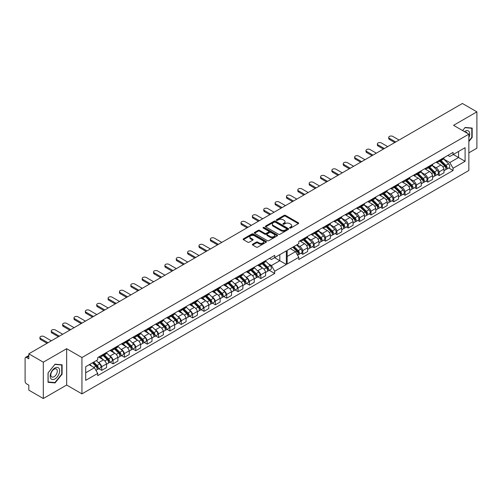 <?xml version="1.0" encoding="UTF-8"?>
<svg xmlns="http://www.w3.org/2000/svg" width="502" height="502" viewBox="0 0 502 502"><rect width="100%" height="100%" fill="white"/><g stroke="black" fill="none" stroke-linecap="round" stroke-linejoin="round"><path stroke-width="0.75" d="M289.767 228.033A0.709 0.408 0 0 0 290.771 228.033L298.364 223.647A1.01 0.584 0 0 0 298.665 223.233A1.01 0.584 0 0 0 298.364 222.819L285.5 215.389A1.01 0.584 0 0 0 284.069 215.389L276.47 219.776A0.709 0.408 0 0 0 277.474 220.353L278.453 219.788A3.238 1.87 0 0 1 283.034 219.788L284.101 220.403A3.238 1.87 0 0 1 285.048 221.727A3.238 1.87 0 0 1 284.101 223.045L283.122 223.616A0.709 0.408 0 0 0 284.119 224.193L285.105 223.622A3.238 1.87 0 0 1 289.679 223.622L290.752 224.243A3.238 1.87 0 0 1 291.7 225.567A3.238 1.87 0 0 1 290.752 226.885L289.767 227.45A0.709 0.408 0 0 0 289.767 228.033L289.767 227.45M278.528 234.271A1.01 0.584 0 0 0 279.959 234.271L288.393 229.401A1.01 0.584 0 0 0 288.688 228.994A1.01 0.584 0 0 0 288.393 228.579L275.523 221.15A1.01 0.584 0 0 0 274.092 221.15L265.658 226.019A1.01 0.584 0 0 0 265.363 226.433A1.01 0.584 0 0 0 265.658 226.841L278.528 234.271M28.815 353.816L462.405 103.481L476.9 111.852L453.557 125.331L468.849 134.16L81.945 357.537L66.653 348.708L43.31 362.18L28.815 353.816L28.815 358.817L26.556 357.518A2.058 1.192 -120 0 0 25.527 357.411A2.058 1.192 -120 0 0 25.1 358.359L25.1 381.319A2.058 1.192 -120 0 0 26.556 383.842L28.815 385.147L28.815 390.148L43.31 398.519L66.653 385.04L81.945 393.869L468.849 170.492L468.849 134.16M252.682 244.198A1.01 0.584 0 0 0 252.387 244.612A1.01 0.584 0 0 0 252.682 245.026L256.29 247.109A1.01 0.584 0 0 0 257.721 247.109L266.16 242.24A1.01 0.584 0 0 0 266.455 241.826A1.01 0.584 0 0 0 266.16 241.412L253.29 233.982A1.01 0.584 0 0 0 251.86 233.982L243.426 238.858A1.01 0.584 0 0 0 243.125 239.266A1.01 0.584 0 0 0 243.426 239.68L247.787 242.196A1.01 0.584 0 0 0 249.212 242.196L252.826 240.113A1.01 0.584 0 0 0 253.121 239.699A1.01 0.584 0 0 0 252.826 239.291L250.661 238.042A2.705 1.562 0 0 1 249.87 236.938A2.705 1.562 0 0 1 251.54 235.494A2.705 1.562 0 0 1 254.489 235.833L262.96 240.722A2.705 1.562 0 0 1 263.751 241.826A2.705 1.562 0 0 1 262.082 243.269A2.705 1.562 0 0 1 259.132 242.93L257.721 242.115A1.01 0.584 0 0 0 256.29 242.115L252.682 244.198L252.682 245.026L256.29 242.955L256.29 242.115M263.475 228.184A0.709 0.408 0 0 1 264.19 228.284L277.261 235.827L268.84 240.69A1.01 0.584 0 0 1 267.409 240.69L254.539 233.261L258.153 231.196L258.153 230.355L254.539 232.439A1.01 0.584 0 0 0 254.244 232.853A1.01 0.584 0 0 0 254.539 233.261L254.539 232.439M258.153 231.196A1.01 0.584 0 0 1 259.584 231.196L259.584 230.355A1.01 0.584 0 0 0 258.153 230.355M259.584 230.355L264.799 233.367A1.01 0.584 0 0 0 266.229 233.367L268.626 231.98A1.01 0.584 0 0 0 268.921 231.573A1.01 0.584 0 0 0 268.626 231.158L263.192 228.021A0.709 0.408 0 0 1 264.19 227.444L277.273 234.999A1.01 0.584 0 0 1 277.575 235.407A1.01 0.584 0 0 1 277.273 235.821L277.273 234.999M468.849 152.834L476.9 148.184L476.9 111.852M98.009 362.231L98.662 362.607A4.738 2.736 60 0 1 101.724 366.661L106.531 363.887A4.738 2.736 -120 0 0 103.468 359.827L98.63 357.035M101.034 356.784L105.84 354.01A4.738 2.736 -120 0 0 106.531 353.251L101.724 356.025A4.738 2.736 60 0 1 101.034 356.784A4.738 2.736 60 0 1 99.095 356.765M101.724 356.025L101.724 355.247M98.838 368.719L101.724 370.382L101.724 366.661M109.373 355.667L110.026 356.043A4.738 2.736 60 0 1 113.088 360.103L113.088 363.824L117.895 361.051L117.895 357.324A4.738 2.736 -120 0 0 114.832 353.27L109.988 350.471M113.088 348.683L113.088 349.461A4.738 2.736 60 0 1 112.398 350.22A4.738 2.736 60 0 1 110.453 350.201M110.195 362.155L113.088 363.824M101.724 370.382L106.531 367.608L106.531 363.887M106.531 353.251L106.531 352.467M257.909 276.878L260.795 278.541L265.602 275.767L265.602 272.046A4.738 2.736 -120 0 0 262.546 267.986L257.702 265.194M260.795 263.406L260.795 264.184A4.738 2.736 60 0 1 260.105 264.943L264.912 262.169A4.738 2.736 -120 0 0 265.602 261.41L265.602 260.632M257.087 270.39L257.739 270.766A4.738 2.736 60 0 1 260.795 274.82L260.795 278.541M260.105 264.943A4.738 2.736 60 0 1 258.166 264.924M246.545 283.435L249.431 285.105L254.244 282.331L254.244 278.604A4.738 2.736 -120 0 0 251.182 274.55L246.338 271.751M249.431 269.963L249.431 270.741A4.738 2.736 60 0 1 248.741 271.5L253.554 268.727A4.738 2.736 -120 0 0 254.244 267.968L254.244 267.19M245.723 276.947L246.375 277.324A4.738 2.736 60 0 1 249.431 281.384L249.431 285.105M248.741 271.5A4.738 2.736 60 0 1 246.802 271.482M235.187 289.999L238.073 291.662L242.88 288.888L242.88 285.167A4.738 2.736 -120 0 0 239.818 281.107L234.974 278.315M238.073 276.527L238.073 277.305A4.738 2.736 60 0 1 237.383 278.064L242.19 275.291A4.738 2.736 -120 0 0 242.88 274.531L242.88 273.747M234.359 283.511L235.011 283.887A4.738 2.736 60 0 1 238.073 287.941L238.073 291.662M237.383 278.064A4.738 2.736 60 0 1 235.438 278.045M223.823 296.556L226.709 298.226L231.516 295.446L231.516 291.725A4.738 2.736 -120 0 0 228.46 287.671L223.616 284.872M226.709 283.084L226.709 283.862A4.738 2.736 60 0 1 226.019 284.621L230.826 281.848A4.738 2.736 -120 0 0 231.516 281.089L231.516 280.311M223.001 290.068L223.647 290.445A4.738 2.736 60 0 1 226.709 294.498L226.709 298.226M226.019 284.621A4.738 2.736 60 0 1 224.08 284.603M212.459 303.114L215.345 304.783L220.152 302.009L220.152 298.288A4.738 2.736 -120 0 0 217.096 294.228L212.252 291.43M215.345 289.648L215.345 290.426A4.738 2.736 60 0 1 214.655 291.185L219.462 288.405A4.738 2.736 -120 0 0 220.152 287.646L220.152 286.868M211.637 296.626L212.29 297.002A4.738 2.736 60 0 1 215.345 301.062L215.345 304.783M214.655 291.185A4.738 2.736 60 0 1 212.716 291.166M201.095 309.678L203.981 311.347L208.794 308.567L208.794 304.846A4.738 2.736 -120 0 0 205.732 300.786L200.888 297.993M203.981 296.205L203.981 296.983A4.738 2.736 60 0 1 203.297 297.742L208.104 294.969A4.738 2.736 -120 0 0 208.794 294.21L208.794 293.432M200.273 303.189L200.925 303.566A4.738 2.736 60 0 1 203.981 307.619L203.981 311.347M203.297 297.742A4.738 2.736 60 0 1 201.352 297.724M189.737 316.235L192.624 317.904L197.43 315.13L197.43 311.403A4.738 2.736 -120 0 0 194.368 307.349L189.524 304.551M192.624 302.762L192.624 303.547A4.738 2.736 60 0 1 191.933 304.306L196.74 301.526A4.738 2.736 -120 0 0 197.43 300.767L197.43 299.989M188.909 309.747L189.561 310.123A4.738 2.736 60 0 1 192.624 314.183L192.624 317.904M191.933 304.306A4.738 2.736 60 0 1 189.988 304.281M178.373 322.799L181.26 324.461L186.066 321.688L186.066 317.967A4.738 2.736 -120 0 0 183.01 313.907L178.166 311.114M181.26 309.326L181.26 310.104A4.738 2.736 60 0 1 180.569 310.863L185.376 308.09A4.738 2.736 -120 0 0 186.066 307.331L186.066 306.553M177.551 316.31L178.204 316.687A4.738 2.736 60 0 1 181.26 320.74L181.26 324.461M180.569 310.863A4.738 2.736 60 0 1 178.63 310.845M167.009 329.356L169.896 331.025L174.702 328.252L174.702 324.524A4.738 2.736 -120 0 0 171.646 320.471L166.802 317.672M169.896 315.883L169.896 316.662A4.738 2.736 60 0 1 169.205 317.421L174.012 314.647A4.738 2.736 -120 0 0 174.702 313.888L174.702 313.11M166.187 322.868L166.84 323.244A4.738 2.736 60 0 1 169.896 327.304L169.896 331.025M169.205 317.421A4.738 2.736 60 0 1 167.266 317.402M155.645 335.92L158.538 337.582L163.345 334.809L163.345 331.088A4.738 2.736 -120 0 0 160.282 327.028L155.438 324.229M158.538 322.447L158.538 323.225A4.738 2.736 60 0 1 157.848 323.985L162.654 321.211A4.738 2.736 -120 0 0 163.345 320.452L163.345 319.667M154.823 329.425L155.476 329.801A4.738 2.736 60 0 1 158.538 333.861L158.538 337.582M157.848 323.985A4.738 2.736 60 0 1 155.902 323.966M144.287 342.477L147.174 344.146L151.98 341.366L151.98 337.645A4.738 2.736 -120 0 0 148.918 333.592L144.074 330.793M147.174 329.005L147.174 329.783A4.738 2.736 60 0 1 146.484 330.542L151.29 327.768A4.738 2.736 -120 0 0 151.98 327.009L151.98 326.231M143.459 335.989L144.112 336.365A4.738 2.736 60 0 1 147.174 340.419L147.174 344.146M146.484 330.542A4.738 2.736 60 0 1 144.545 330.523M132.923 349.034L135.81 350.703L140.616 347.93L140.616 344.209A4.738 2.736 -120 0 0 137.561 340.149L132.716 337.35M135.81 335.568L135.81 336.346A4.738 2.736 60 0 1 135.12 337.106L139.926 334.326A4.738 2.736 -120 0 0 140.616 333.566L140.616 332.788M132.101 342.546L132.754 342.922A4.738 2.736 60 0 1 135.81 346.982L135.81 350.703M135.12 337.106A4.738 2.736 60 0 1 133.181 337.087M121.559 355.598L124.446 357.261L129.252 354.487L129.252 350.766A4.738 2.736 -120 0 0 126.197 346.706L121.352 343.914M124.446 342.126L124.446 342.904A4.738 2.736 60 0 1 123.756 343.663L128.562 340.889A4.738 2.736 -120 0 0 129.252 340.13L129.252 339.352M120.737 349.11L121.39 349.486A4.738 2.736 60 0 1 124.446 353.54L124.446 357.261M123.756 343.663A4.738 2.736 60 0 1 121.817 343.644M112.398 350.22L117.204 347.447A4.738 2.736 -120 0 0 117.895 346.687L117.895 345.909M124.446 353.54L129.252 350.766M135.81 346.982L140.616 344.209M147.174 340.419L151.98 337.645M158.538 333.861L163.345 331.088M169.896 327.304L174.702 324.524M181.26 320.74L186.066 317.967M192.624 314.183L197.43 311.403M203.981 307.619L208.794 304.846M215.345 301.062L220.152 298.288M226.709 294.498L231.516 291.725M238.073 287.941L242.88 285.167M249.431 281.384L254.244 278.604M260.795 274.82L265.602 272.046M113.088 360.103L117.895 357.324M129.252 340.13L124.446 342.904M140.616 333.566L135.81 336.346M151.98 327.009L147.174 329.783M163.345 320.452L158.538 323.225M174.702 313.888L169.896 316.662M186.066 307.331L181.26 310.104M197.43 300.767L192.624 303.547M208.794 294.21L203.981 296.983M220.152 287.646L215.345 290.426M231.516 281.089L226.709 283.862M242.88 274.531L238.073 277.305M254.244 267.968L249.431 270.741M265.602 261.41L260.795 264.184M117.895 346.687L113.088 349.461M279.809 254.658L286.36 250.874L286.36 264.498L274.707 271.224L271.431 265.552L279.809 260.714L279.809 254.658M85.698 372.779L94.439 367.734L97.714 373.413L85.698 380.353L85.698 366.724L97.714 359.79L97.714 357.556L274.707 255.374L274.707 257.601L271.431 259.496L269.499 258.379M268.445 263.826L271.431 265.552M274.563 257.689L286.36 264.498M43.31 362.18L43.31 398.519M296.851 244.819L299.763 246.501A4.738 2.736 60 0 1 302.825 250.554L302.825 254.282L307.632 251.502L307.632 247.781A4.738 2.736 -120 0 0 304.57 243.727L299.725 240.929M302.825 239.14L302.825 239.918A4.738 2.736 60 0 1 302.135 240.678A4.738 2.736 60 0 1 300.19 240.659M301.031 253.246L302.825 254.282M302.135 240.678L306.942 237.904A4.738 2.736 -120 0 0 307.632 237.145L307.632 236.367M307.393 237.785L311.127 239.943A4.738 2.736 60 0 1 314.183 243.997L314.183 247.718L318.99 244.945L318.99 241.224A4.738 2.736 -120 0 0 315.934 237.164L311.089 234.371M314.183 232.583L314.183 233.361A4.738 2.736 60 0 1 313.493 234.12A4.738 2.736 60 0 1 311.554 234.101M312.388 246.683L314.183 247.718M313.493 234.12L318.299 231.347A4.738 2.736 -120 0 0 318.99 230.587L318.99 229.803M318.751 231.221L322.491 233.38A4.738 2.736 60 0 1 325.547 237.44L325.547 241.161L330.354 238.387L330.354 234.66A4.738 2.736 -120 0 0 327.298 230.606L322.453 227.808M325.547 226.019L325.547 226.797A4.738 2.736 60 0 1 324.857 227.557A4.738 2.736 60 0 1 322.918 227.538M323.752 240.125L325.547 241.161M324.857 227.557L329.663 224.783A4.738 2.736 -120 0 0 330.354 224.024L330.354 223.246M330.115 224.664L333.849 226.822A4.738 2.736 60 0 1 336.911 230.876L336.911 234.597L341.718 231.824L341.718 228.103A4.738 2.736 -120 0 0 338.655 224.043L333.811 221.25M336.911 219.462L336.911 220.24A4.738 2.736 60 0 1 336.221 220.999A4.738 2.736 60 0 1 334.276 220.98M335.116 233.562L336.911 234.597M336.221 220.999L341.027 218.226A4.738 2.736 -120 0 0 341.718 217.466L341.718 216.688M341.479 218.106L345.213 220.259A4.738 2.736 60 0 1 348.275 224.319L348.275 228.04L353.082 225.266L353.082 221.545A4.738 2.736 -120 0 0 350.019 217.485L345.175 214.687M348.275 212.904L348.275 213.683A4.738 2.736 60 0 1 347.585 214.442A4.738 2.736 60 0 1 345.64 214.423M346.474 227.004L348.275 228.04M347.585 214.442L352.391 211.662A4.738 2.736 -120 0 0 353.082 210.903L353.082 210.125M352.843 211.543L356.577 213.701A4.738 2.736 60 0 1 359.633 217.755L359.633 221.482L364.439 218.703L364.439 214.981A4.738 2.736 -120 0 0 361.384 210.928L356.539 208.129M359.633 206.341L359.633 207.119A4.738 2.736 60 0 1 358.943 207.878A4.738 2.736 60 0 1 357.004 207.859M357.838 220.441L359.633 221.482M358.943 207.878L363.749 205.105A4.738 2.736 -120 0 0 364.439 204.345L364.439 203.567M364.201 204.985L367.935 207.138A4.738 2.736 60 0 1 370.997 211.198L370.997 214.919L375.803 212.145L375.803 208.424A4.738 2.736 -120 0 0 372.748 204.364L367.903 201.566M370.997 199.783L370.997 200.562A4.738 2.736 60 0 1 370.307 201.321A4.738 2.736 60 0 1 368.368 201.302M369.202 213.883L370.997 214.919M370.307 201.321L375.113 198.547A4.738 2.736 -120 0 0 375.803 197.788L375.803 197.004M375.565 198.422L379.299 200.58A4.738 2.736 60 0 1 382.361 204.64L382.361 208.361L387.167 205.588L387.167 201.86A4.738 2.736 -120 0 0 384.105 197.807L379.261 195.008M382.361 193.22L382.361 193.998A4.738 2.736 60 0 1 381.671 194.757A4.738 2.736 60 0 1 379.725 194.738M380.566 207.326L382.361 208.361M381.671 194.757L386.477 191.984A4.738 2.736 -120 0 0 387.167 191.224L387.167 190.446M386.929 191.864L390.663 194.023A4.738 2.736 60 0 1 393.719 198.077L393.719 201.798L398.532 199.024L398.532 195.303A4.738 2.736 -120 0 0 395.469 191.243L390.625 188.451M393.719 186.662L393.719 187.441A4.738 2.736 60 0 1 393.035 188.2A4.738 2.736 60 0 1 391.089 188.181M391.924 200.762L393.719 201.798M393.035 188.2L397.841 185.426A4.738 2.736 -120 0 0 398.532 184.667L398.532 183.889M398.287 185.307L402.027 187.459A4.738 2.736 60 0 1 405.083 191.519L405.083 195.24L409.889 192.467L409.889 188.739A4.738 2.736 -120 0 0 406.833 184.686L401.989 181.887M405.083 180.099L405.083 180.883A4.738 2.736 60 0 1 404.392 181.642A4.738 2.736 60 0 1 402.453 181.617M403.288 194.205L405.083 195.24M404.392 181.642L409.199 178.863A4.738 2.736 -120 0 0 409.889 178.103L409.889 177.325M409.651 178.743L413.384 180.902A4.738 2.736 60 0 1 416.447 184.956L416.447 188.683L421.253 185.903L421.253 182.182A4.738 2.736 -120 0 0 418.197 178.122L413.353 175.33M416.447 173.541L416.447 174.32A4.738 2.736 60 0 1 415.756 175.079A4.738 2.736 60 0 1 413.817 175.06M414.652 187.641L416.447 188.683M415.756 175.079L420.563 172.305A4.738 2.736 -120 0 0 421.253 171.546L421.253 170.768M421.015 172.186L424.748 174.338A4.738 2.736 60 0 1 427.811 178.398L427.811 182.119L432.617 179.346L432.617 175.625A4.738 2.736 -120 0 0 429.555 171.565L424.711 168.766M427.811 166.984L427.811 167.762A4.738 2.736 60 0 1 427.12 168.521A4.738 2.736 60 0 1 425.175 168.503M426.016 181.084L427.811 182.119M427.12 168.521L431.927 165.742A4.738 2.736 -120 0 0 432.617 164.982L432.617 164.204M432.379 165.622L436.112 167.781A4.738 2.736 60 0 1 439.168 171.835L439.168 175.562L443.981 172.782L443.981 169.061A4.738 2.736 -120 0 0 440.919 165.007L436.075 162.209M439.168 160.42L439.168 161.198A4.738 2.736 60 0 1 438.478 161.958A4.738 2.736 60 0 1 436.539 161.939M437.374 174.527L439.168 175.562M443.981 157.647L443.981 158.425L439.168 161.198M438.478 161.958L443.291 159.184A4.738 2.736 -120 0 0 443.981 158.425M416.447 184.956L421.253 182.182M405.083 191.519L409.889 188.739M393.719 198.077L398.532 195.303M382.361 204.64L387.167 201.86M370.997 211.198L375.803 208.424M359.633 217.755L364.439 214.981M348.275 224.319L353.082 221.545M336.911 230.876L341.718 228.103M325.547 237.44L330.354 234.66M314.183 243.997L318.99 241.224M302.825 250.554L307.632 247.781M427.811 178.398L432.617 175.625M439.168 171.835L443.981 169.061M421.253 171.546L416.447 174.32M409.889 178.103L405.083 180.883M398.532 184.667L393.719 187.441M387.167 191.224L382.361 193.998M375.803 197.788L370.997 200.562M364.439 204.345L359.633 207.119M353.082 210.903L348.275 213.683M341.718 217.466L336.911 220.24M330.354 224.024L325.547 226.797M318.99 230.587L314.183 233.361M307.632 237.145L302.825 239.918M432.617 164.982L427.811 167.762M447.872 155.394L449.805 156.511L453.08 154.616L453.08 152.388L298.815 241.456L298.815 243.683L287.163 250.41L287.163 264.033L298.815 257.306L298.815 259.534L453.08 170.473L453.08 168.245L449.805 162.566L458.546 157.521L458.546 151.466L465.103 147.682L465.103 161.305L453.08 168.245M448.738 167.963L453.08 170.473M287.163 256.466L295.54 251.634L290.294 248.603M295.54 251.634L298.815 257.306M443.737 159.065L449.805 162.566M274.707 257.601L286.36 250.874M97.714 373.413L97.714 375.64L274.707 273.458L274.707 271.224M453.08 154.616L465.103 147.682M81.945 393.869L81.945 357.537M468.849 141.558L472.169 137.435L472.169 128.066L465.134 127.439L462.624 130.564M55.069 364.188L48.041 372.93L48.041 382.304L55.069 382.932L62.104 374.185L62.104 364.816L55.069 364.188M66.653 385.04L66.653 348.708M453.3 154.49L465.103 161.305M94.439 367.734L89.193 364.709M269.273 270.314L274.707 273.458M290.049 228.134L290.752 227.726A3.238 1.87 0 0 0 291.7 226.408L291.7 225.567M285.048 221.727L285.048 222.568A3.238 1.87 0 0 1 284.101 223.886L283.404 224.294M298.351 223.654L285.5 216.23A1.01 0.584 0 0 0 284.069 216.23L276.753 220.453M263.751 241.826L263.751 242.667A2.705 1.562 0 0 1 262.082 244.11A2.705 1.562 0 0 1 259.132 243.771L257.721 242.955A1.01 0.584 0 0 0 256.29 242.955M249.87 236.938L249.87 237.779A2.705 1.562 0 0 0 250.661 238.883L250.661 238.042M252.826 239.291L252.826 240.113L250.661 238.883M266.16 241.412L266.16 242.24L253.29 234.823A1.01 0.584 0 0 0 251.86 234.823L243.439 239.686L243.426 238.858M259.584 231.196L264.799 234.208A1.01 0.584 0 0 0 266.229 234.208L268.626 232.821A1.01 0.584 0 0 0 268.921 232.413L268.921 231.573M270.214 236.492A2.705 1.562 0 0 0 273.163 236.831A2.705 1.562 0 0 0 274.832 235.388A2.705 1.562 0 0 0 274.042 234.283L271.055 232.564A1.01 0.584 0 0 0 269.624 232.564L267.233 233.945A1.01 0.584 0 0 0 266.932 234.359A1.01 0.584 0 0 0 267.233 234.767L270.214 236.492L270.214 237.333A2.705 1.562 0 0 0 273.163 237.672A2.705 1.562 0 0 0 274.832 236.229L274.832 235.388M266.932 234.359L266.932 235.2A1.01 0.584 0 0 0 267.233 235.607L267.233 234.767M270.214 237.333L267.233 235.607M288.38 229.414L275.523 221.991A1.01 0.584 0 0 0 274.092 221.991L265.671 226.854M286.604 229.282A0.709 0.408 0 0 0 286.604 228.699L275.309 222.179A0.709 0.408 0 0 0 274.312 222.179L273.27 222.781A3.238 1.87 0 0 0 272.322 224.099A3.238 1.87 0 0 0 273.27 225.423L280.994 229.878A3.238 1.87 0 0 0 285.569 229.878L286.604 229.282L286.604 230.123A0.709 0.408 0 0 0 286.811 229.834L286.811 228.994M272.322 224.099L272.322 224.94A3.238 1.87 0 0 0 273.27 226.264L273.27 225.423M286.604 230.123L285.569 230.719A3.238 1.87 0 0 1 280.994 230.719L273.27 226.264M61.733 373.977L62.104 374.185M54.329 382.499L55.069 382.932M471.798 137.228L472.169 137.435M439.79 161.205L444.697 166.043A2.573 1.487 60 0 1 445.374 169.908L443.981 170.711M436.439 162.002L437.462 163.012M441.114 162.51L443.009 163.608M399.077 140.045L392.777 136.412A2.372 1.368 0 0 0 390.192 136.111A2.372 1.368 0 0 0 388.73 137.379A2.372 1.368 0 0 0 389.426 138.345L395.727 141.984M440.285 160.916L445.619 166.181A1.236 0.715 60 0 1 445.945 168.032A1.236 0.715 60 0 1 445.832 168.076M441.026 160.489L445.933 165.327A2.573 1.487 60 0 1 446.611 169.193A2.573 1.487 60 0 1 445.832 169.274M443.611 158.939L448.556 163.815A2.573 1.487 60 0 1 449.234 167.674L446.611 169.193M394.779 142.53L389.426 139.437A2.372 1.368 180 0 1 388.73 138.47L388.73 137.379M259.333 266.135L258.128 264.943M262.22 263.719L266.324 267.767A2.573 1.487 60 0 1 267.001 271.626L265.602 272.435M259.509 265.144L262.169 267.773M262.741 264.234L264.636 265.326M221.79 242.403L214.398 238.13A2.372 1.368 0 0 0 211.819 237.835A2.372 1.368 0 0 0 210.357 239.103A2.372 1.368 0 0 0 211.047 240.069L218.439 244.336M262.715 263.437L267.246 267.899A1.236 0.715 60 0 1 267.566 269.756A1.236 0.715 60 0 1 267.459 269.8M263.462 263.01L267.56 267.051A2.573 1.487 60 0 1 268.237 270.911A2.573 1.487 60 0 1 267.459 270.998M265.602 261.021L270.183 265.539A2.573 1.487 60 0 1 270.86 269.398L268.237 270.911M217.498 244.882L211.047 241.161A2.372 1.368 180 0 1 210.357 240.194L210.357 239.103M428.426 167.762L433.333 172.606A2.573 1.487 60 0 1 434.01 176.466L432.617 177.275M425.075 168.559L426.098 169.569M429.75 169.067L431.645 170.165M387.713 146.609L381.413 142.97A2.372 1.368 0 0 0 378.828 142.675A2.372 1.368 0 0 0 377.366 143.936A2.372 1.368 0 0 0 378.062 144.902L384.363 148.542M428.921 167.48L434.255 172.738A1.236 0.715 60 0 1 434.581 174.589A1.236 0.715 60 0 1 434.468 174.633M429.668 167.047L434.569 171.891A2.573 1.487 60 0 1 435.253 175.75A2.573 1.487 60 0 1 434.475 175.832M432.247 165.497L437.192 170.379A2.573 1.487 60 0 1 437.876 174.238L435.253 175.75M383.415 149.088L378.062 146A2.372 1.368 180 0 1 377.366 145.028L377.366 143.936M417.062 174.326L421.969 179.164A2.573 1.487 60 0 1 422.653 183.023L421.253 183.832M413.711 175.116L414.74 176.127M418.386 175.631L420.287 176.723M376.349 153.166L370.049 149.533A2.372 1.368 0 0 0 367.47 149.232A2.372 1.368 0 0 0 366.008 150.5A2.372 1.368 0 0 0 366.698 151.466L372.999 155.099M417.564 174.037L422.891 179.296A1.236 0.715 60 0 1 423.217 181.153A1.236 0.715 60 0 1 423.104 181.197M418.304 173.61L423.211 178.448A2.573 1.487 60 0 1 423.889 182.308A2.573 1.487 60 0 1 423.111 182.395M420.889 172.06L425.834 176.936A2.573 1.487 60 0 1 426.512 180.795L423.889 182.308M372.051 155.651L366.698 152.558A2.372 1.368 180 0 1 366.008 151.591L366.008 150.5M405.704 180.883L410.611 185.727A2.573 1.487 60 0 1 411.289 189.587L409.889 190.39M402.353 181.68L403.376 182.69M407.028 182.188L408.923 183.286M364.985 159.73L358.685 156.091A2.372 1.368 0 0 0 356.106 155.796A2.372 1.368 0 0 0 354.644 157.057A2.372 1.368 0 0 0 355.334 158.023L361.635 161.663M406.2 180.601L411.533 185.859A1.236 0.715 60 0 1 411.86 187.71A1.236 0.715 60 0 1 411.747 187.754M406.94 180.168L411.847 185.012A2.573 1.487 60 0 1 412.525 188.871A2.573 1.487 60 0 1 411.747 188.953M409.525 178.618L414.47 183.494A2.573 1.487 60 0 1 415.148 187.359L412.525 188.871M360.693 162.209L355.334 159.115A2.372 1.368 180 0 1 354.644 158.149L354.644 157.057M394.34 187.447L399.247 192.285A2.573 1.487 60 0 1 399.925 196.144L398.532 196.953M390.989 188.237L392.012 189.248M395.664 188.752L397.559 189.844M353.628 166.287L347.328 162.648A2.372 1.368 0 0 0 344.742 162.353A2.372 1.368 0 0 0 343.28 163.614A2.372 1.368 0 0 0 343.977 164.587L350.277 168.22M394.836 187.158L400.169 192.417A1.236 0.715 60 0 1 400.496 194.274A1.236 0.715 60 0 1 400.383 194.318M395.576 186.731L400.483 191.569A2.573 1.487 60 0 1 401.161 195.429A2.573 1.487 60 0 1 400.389 195.516M398.161 185.175L403.106 190.057A2.573 1.487 60 0 1 403.784 193.916L401.161 195.429M349.329 168.766L343.977 165.679A2.372 1.368 180 0 1 343.28 164.712L343.28 163.614M382.976 194.004L387.883 198.842A2.573 1.487 60 0 1 388.561 202.708L387.167 203.511M379.625 194.801L380.648 195.811M384.3 195.309L386.195 196.407M342.264 172.845L335.963 169.212A2.372 1.368 0 0 0 333.378 168.917A2.372 1.368 0 0 0 331.916 170.178A2.372 1.368 0 0 0 332.613 171.144L338.913 174.784M383.472 193.716L388.805 198.98A1.236 0.715 60 0 1 389.132 200.831A1.236 0.715 60 0 1 389.019 200.875M384.218 193.289L389.119 198.127A2.573 1.487 60 0 1 389.803 201.992A2.573 1.487 60 0 1 389.025 202.074M386.797 191.739L391.742 196.615A2.573 1.487 60 0 1 392.426 200.48L389.803 201.992M337.965 175.33L332.613 172.236A2.372 1.368 180 0 1 331.916 171.27L331.916 170.178M371.618 200.562L376.519 205.406A2.573 1.487 60 0 1 377.203 209.265L375.803 210.074M368.267 201.358L369.29 202.369M372.936 201.867L374.837 202.965M330.9 179.409L324.599 175.769A2.372 1.368 0 0 0 322.02 175.474A2.372 1.368 0 0 0 320.558 176.735A2.372 1.368 0 0 0 321.249 177.702L327.549 181.341M372.114 200.279L377.441 205.538A1.236 0.715 60 0 1 377.768 207.389A1.236 0.715 60 0 1 377.655 207.433M372.854 199.852L377.761 204.69A2.573 1.487 60 0 1 378.439 208.55A2.573 1.487 60 0 1 377.661 208.631M375.44 198.296L380.384 203.178A2.573 1.487 60 0 1 381.062 207.037L378.439 208.55M326.601 181.887L321.249 178.8A2.372 1.368 180 0 1 320.558 177.833L320.558 176.735M360.254 207.125L365.161 211.963A2.573 1.487 60 0 1 365.839 215.829L364.439 216.632M356.903 207.922L357.926 208.932M361.578 208.43L363.473 209.522M319.536 185.966L313.235 182.333A2.372 1.368 0 0 0 310.656 182.031A2.372 1.368 0 0 0 309.194 183.299A2.372 1.368 0 0 0 309.885 184.265L316.185 187.905M360.75 206.837L366.083 212.095A1.236 0.715 60 0 1 366.41 213.952A1.236 0.715 60 0 1 366.297 213.996M361.49 206.41L366.397 211.248A2.573 1.487 60 0 1 367.075 215.113A2.573 1.487 60 0 1 366.297 215.195M364.075 204.86L369.02 209.736A2.573 1.487 60 0 1 369.698 213.595L367.075 215.113M315.243 188.451L309.885 185.357A2.372 1.368 180 0 1 309.194 184.391L309.194 183.299M348.89 213.683L353.797 218.527A2.573 1.487 60 0 1 354.475 222.386L353.082 223.189M345.539 214.48L346.562 215.49M350.214 214.988L352.109 216.086M308.178 192.53L301.878 188.89A2.372 1.368 0 0 0 299.292 188.595A2.372 1.368 0 0 0 297.83 189.856A2.372 1.368 0 0 0 298.527 190.823L304.827 194.462M349.386 213.4L354.719 218.659A1.236 0.715 60 0 1 355.046 220.51A1.236 0.715 60 0 1 354.933 220.554M350.126 212.967L355.033 217.812A2.573 1.487 60 0 1 355.717 221.671A2.573 1.487 60 0 1 354.939 221.752M352.711 211.417L357.656 216.293A2.573 1.487 60 0 1 358.334 220.158L355.717 221.671M303.879 195.008L298.527 191.921A2.372 1.368 180 0 1 297.83 190.948L297.83 189.856M337.526 220.246L342.433 225.084A2.573 1.487 60 0 1 343.111 228.943L341.718 229.753M334.175 221.037L335.198 222.047M338.85 221.551L340.751 222.643M296.814 199.087L290.514 195.447A2.372 1.368 0 0 0 287.935 195.152A2.372 1.368 0 0 0 286.466 196.42A2.372 1.368 0 0 0 287.163 197.386L293.463 201.02M338.022 219.958L343.355 225.216A1.236 0.715 60 0 1 343.682 227.073A1.236 0.715 60 0 1 343.569 227.117M338.768 219.531L343.675 224.369A2.573 1.487 60 0 1 344.353 228.228A2.573 1.487 60 0 1 343.575 228.316M341.347 217.981L346.292 222.857A2.573 1.487 60 0 1 346.976 226.716L344.353 228.228M292.515 201.566L287.163 198.478A2.372 1.368 180 0 1 286.466 197.512L286.466 196.42M326.168 226.804L331.069 231.648A2.573 1.487 60 0 1 331.753 235.507L330.354 236.31M322.817 227.601L323.84 228.611M327.486 228.109L329.387 229.207M285.45 205.651L279.15 202.011A2.372 1.368 0 0 0 276.571 201.716A2.372 1.368 0 0 0 275.109 202.977A2.372 1.368 0 0 0 275.799 203.944L282.099 207.583M326.664 226.515L331.991 231.78A1.236 0.715 60 0 1 332.318 233.631A1.236 0.715 60 0 1 332.205 233.675M327.404 226.088L332.311 230.933A2.573 1.487 60 0 1 332.989 234.792A2.573 1.487 60 0 1 332.211 234.873M329.99 224.538L334.934 229.414A2.573 1.487 60 0 1 335.612 233.279L332.989 234.792M281.151 208.129L275.799 205.036A2.372 1.368 180 0 1 275.109 204.069L275.109 202.977M314.804 233.367L319.711 238.205A2.573 1.487 60 0 1 320.389 242.064L318.99 242.874M311.453 234.158L312.476 235.168M316.128 234.672L318.023 235.764M274.086 212.208L267.786 208.568A2.372 1.368 0 0 0 265.207 208.274A2.372 1.368 0 0 0 263.745 209.535A2.372 1.368 0 0 0 264.441 210.507L270.741 214.141M315.3 233.079L320.634 238.337A1.236 0.715 60 0 1 320.96 240.188A1.236 0.715 60 0 1 320.847 240.238M316.04 232.652L320.947 237.49A2.573 1.487 60 0 1 321.625 241.349A2.573 1.487 60 0 1 320.847 241.431M318.626 231.096L323.57 235.978A2.573 1.487 60 0 1 324.248 239.837L321.625 241.349M269.794 214.687L264.441 211.599A2.372 1.368 180 0 1 263.745 210.633L263.745 209.535M303.44 239.925L308.347 244.763A2.573 1.487 60 0 1 309.025 248.628L307.632 249.431M300.089 240.722L301.112 241.732M304.764 241.23L306.659 242.328M262.728 218.765L256.428 215.132A2.372 1.368 0 0 0 253.843 214.831A2.372 1.368 0 0 0 252.38 216.098A2.372 1.368 0 0 0 253.077 217.065L259.377 220.704M303.936 239.636L309.27 244.901A1.236 0.715 60 0 1 309.596 246.752A1.236 0.715 60 0 1 309.483 246.796M304.676 239.209L309.583 244.047A2.573 1.487 60 0 1 310.267 247.913A2.573 1.487 60 0 1 309.489 247.994M307.262 237.659L312.206 242.535A2.573 1.487 60 0 1 312.884 246.394L310.267 247.913M258.43 221.25L253.077 218.157A2.372 1.368 180 0 1 252.38 217.19L252.38 216.098M292.773 247.172L296.983 251.326A2.573 1.487 60 0 1 297.667 255.185L297.611 255.217M293.4 247.787L295.301 248.885M251.364 225.329L245.064 221.689A2.372 1.368 0 0 0 242.485 221.395A2.372 1.368 0 0 0 241.016 222.656A2.372 1.368 0 0 0 241.713 223.622L248.013 227.262M293.268 246.884L297.906 251.458A1.236 0.715 60 0 1 298.232 253.309A1.236 0.715 60 0 1 298.119 253.353M294.015 246.457L298.226 250.611A2.573 1.487 60 0 1 298.903 254.47A2.573 1.487 60 0 1 298.125 254.552M296.638 244.945L300.842 249.099A2.573 1.487 60 0 1 301.526 252.958L298.903 254.47M247.066 227.808L241.713 224.72A2.372 1.368 180 0 1 241.016 223.754L241.016 222.656M247.975 272.699L246.764 271.507M250.862 270.283L254.96 274.324A2.573 1.487 60 0 1 255.637 278.19L254.244 278.993M248.145 271.707L250.805 274.33M251.376 270.791L253.272 271.889M210.432 248.961L203.04 244.694A2.372 1.368 0 0 0 200.455 244.399A2.372 1.368 0 0 0 198.993 245.66A2.372 1.368 0 0 0 199.689 246.626L207.081 250.893M251.358 269.994L255.882 274.462A1.236 0.715 60 0 1 256.208 276.313A1.236 0.715 60 0 1 256.095 276.357M252.098 269.568L256.196 273.615A2.573 1.487 60 0 1 256.873 277.474A2.573 1.487 60 0 1 256.102 277.556M254.244 267.585L258.819 272.097A2.573 1.487 60 0 1 259.496 275.962L256.873 277.474M206.134 251.439L199.689 247.718A2.372 1.368 180 0 1 198.993 246.752L198.993 245.66M236.611 279.256L235.407 278.064M239.498 276.84L243.595 280.888A2.573 1.487 60 0 1 244.273 284.747L242.88 285.556M236.781 278.265L239.448 280.894M240.012 277.349L241.908 278.447M199.068 255.518L191.676 251.251A2.372 1.368 0 0 0 189.091 250.956A2.372 1.368 0 0 0 187.629 252.217A2.372 1.368 0 0 0 188.325 253.184L195.717 257.457M239.994 276.558L244.518 281.02A1.236 0.715 60 0 1 244.844 282.871A1.236 0.715 60 0 1 244.731 282.921M240.734 276.125L244.832 280.172A2.573 1.487 60 0 1 245.516 284.032A2.573 1.487 60 0 1 244.738 284.113M242.88 274.142L247.455 278.66A2.573 1.487 60 0 1 248.139 282.519L245.516 284.032M194.77 258.003L188.325 254.282A2.372 1.368 180 0 1 187.629 253.315L187.629 252.217M225.247 285.814L224.043 284.628M228.134 283.404L232.231 287.445A2.573 1.487 60 0 1 232.915 291.311L231.516 292.114M225.423 284.829L228.084 287.451M228.648 283.912L230.55 285.004M187.704 262.082L180.312 257.815A2.372 1.368 0 0 0 177.733 257.513A2.372 1.368 0 0 0 176.271 258.781A2.372 1.368 0 0 0 176.961 259.747L184.353 264.014M228.63 283.115L233.154 287.577A1.236 0.715 60 0 1 233.48 289.434A1.236 0.715 60 0 1 233.367 289.478M229.37 282.689L233.474 286.73A2.573 1.487 60 0 1 234.152 290.595A2.573 1.487 60 0 1 233.374 290.677M231.516 280.7L236.097 285.218A2.573 1.487 60 0 1 236.775 289.077L234.152 290.595M183.406 264.56L176.961 260.839A2.372 1.368 180 0 1 176.271 259.873L176.271 258.781M213.883 292.377L212.679 291.185M216.77 289.961L220.874 294.009A2.573 1.487 60 0 1 221.551 297.868L220.152 298.671M214.059 291.386L216.72 294.015M217.291 290.47L219.186 291.568M176.34 268.639L168.948 264.372A2.372 1.368 0 0 0 166.369 264.077A2.372 1.368 0 0 0 164.907 265.338A2.372 1.368 0 0 0 165.597 266.305L172.995 270.572M217.266 289.673L221.796 294.141A1.236 0.715 60 0 1 222.122 295.992A1.236 0.715 60 0 1 222.009 296.036M218.012 289.246L222.11 293.293A2.573 1.487 60 0 1 222.788 297.153A2.573 1.487 60 0 1 222.009 297.234M220.152 287.263L224.733 291.781A2.573 1.487 60 0 1 225.411 295.64L222.788 297.153M172.048 271.124L165.597 267.403A2.372 1.368 180 0 1 164.907 266.43L164.907 265.338M202.526 298.935L201.315 297.742M205.412 296.525L209.51 300.566A2.573 1.487 60 0 1 210.187 304.425L208.794 305.235M202.695 297.95L205.362 300.572M205.927 297.033L207.822 298.125M164.982 275.203L157.59 270.929A2.372 1.368 0 0 0 155.005 270.634A2.372 1.368 0 0 0 153.543 271.902A2.372 1.368 0 0 0 154.239 272.868L161.631 277.135M205.908 296.236L210.432 300.698A1.236 0.715 60 0 1 210.758 302.555A1.236 0.715 60 0 1 210.645 302.599M206.648 295.81L210.746 299.851A2.573 1.487 60 0 1 211.43 303.71A2.573 1.487 60 0 1 210.652 303.798M208.794 293.821L213.369 298.339A2.573 1.487 60 0 1 214.047 302.198L211.43 303.71M160.684 277.681L154.239 273.96A2.372 1.368 180 0 1 153.543 272.994L153.543 271.902M191.162 305.498L189.957 304.306M194.048 303.082L198.146 307.13A2.573 1.487 60 0 1 198.823 310.989L197.43 311.792M191.331 304.507L193.998 307.13M194.563 303.591L196.458 304.689M153.618 281.76L146.226 277.493A2.372 1.368 0 0 0 143.641 277.198A2.372 1.368 0 0 0 142.179 278.459A2.372 1.368 0 0 0 142.875 279.426L150.267 283.693M194.544 302.794L199.068 307.262A1.236 0.715 60 0 1 199.394 309.113A1.236 0.715 60 0 1 199.281 309.157M195.284 302.367L199.388 306.415A2.573 1.487 60 0 1 200.066 310.274A2.573 1.487 60 0 1 199.288 310.355M197.43 300.384L202.005 304.896A2.573 1.487 60 0 1 202.689 308.761L200.066 310.274M149.32 284.239L142.875 280.518A2.372 1.368 180 0 1 142.179 279.551L142.179 278.459M179.798 312.056L178.593 310.863M182.684 309.64L186.782 313.687A2.573 1.487 60 0 1 187.466 317.546L186.066 318.356M179.973 311.064L182.634 313.694M183.199 310.154L185.1 311.246M142.254 288.317L134.862 284.05A2.372 1.368 0 0 0 132.283 283.755A2.372 1.368 0 0 0 130.821 285.017A2.372 1.368 0 0 0 131.511 285.989L138.903 290.256M183.18 309.357L187.704 313.819A1.236 0.715 60 0 1 188.03 315.67A1.236 0.715 60 0 1 187.917 315.72M183.92 308.925L188.024 312.972A2.573 1.487 60 0 1 188.702 316.831A2.573 1.487 60 0 1 187.924 316.913M186.066 306.942L190.647 311.46A2.573 1.487 60 0 1 191.325 315.319L188.702 316.831M137.956 290.802L131.511 287.081A2.372 1.368 180 0 1 130.821 286.115L130.821 285.017M168.44 318.619L167.229 317.427M171.32 316.204L175.424 320.245A2.573 1.487 60 0 1 176.102 324.11L174.702 324.913M168.609 317.628L171.27 320.251M171.841 316.712L173.736 317.81M130.896 294.881L123.498 290.614A2.372 1.368 0 0 0 120.919 290.313A2.372 1.368 0 0 0 119.457 291.58A2.372 1.368 0 0 0 120.154 292.547L127.546 296.814M171.816 315.915L176.346 320.383A1.236 0.715 60 0 1 176.673 322.234A1.236 0.715 60 0 1 176.56 322.278M172.562 315.488L176.66 319.529A2.573 1.487 60 0 1 177.338 323.395A2.573 1.487 60 0 1 176.56 323.476M174.702 313.499L179.283 318.017A2.573 1.487 60 0 1 179.961 321.876L177.338 323.395M126.598 297.36L120.154 293.639A2.372 1.368 180 0 1 119.457 292.672L119.457 291.58M157.076 325.177L155.865 323.985M159.962 322.761L164.06 326.808A2.573 1.487 60 0 1 164.738 330.667L163.345 331.477M157.245 324.185L159.912 326.815M160.477 323.269L162.372 324.367M119.532 301.438L112.141 297.171A2.372 1.368 0 0 0 109.555 296.877A2.372 1.368 0 0 0 108.093 298.138A2.372 1.368 0 0 0 108.79 299.104L116.182 303.377M160.458 322.479L164.982 326.94A1.236 0.715 60 0 1 165.309 328.791A1.236 0.715 60 0 1 165.196 328.835M161.198 322.046L165.296 326.093A2.573 1.487 60 0 1 165.98 329.952A2.573 1.487 60 0 1 165.202 330.034M163.345 320.063L167.919 324.581A2.573 1.487 60 0 1 168.597 328.44L165.98 329.952M115.234 303.923L108.79 300.202A2.372 1.368 180 0 1 108.093 299.236L108.093 298.138M145.712 331.734L144.507 330.548M148.598 329.325L152.696 333.366A2.573 1.487 60 0 1 153.374 337.225L151.98 338.034M145.887 330.749L148.548 333.372M149.113 329.833L151.014 330.925M108.168 308.002L100.776 303.735A2.372 1.368 0 0 0 98.197 303.434A2.372 1.368 0 0 0 96.729 304.701A2.372 1.368 0 0 0 97.426 305.668L104.818 309.935M149.094 329.036L153.618 333.497A1.236 0.715 60 0 1 153.945 335.355A1.236 0.715 60 0 1 153.832 335.399M149.834 328.609L153.938 332.65A2.573 1.487 60 0 1 154.616 336.516A2.573 1.487 60 0 1 153.838 336.597M151.98 326.62L156.555 331.138A2.573 1.487 60 0 1 157.239 334.997L154.616 336.516M103.87 310.481L97.426 306.76A2.372 1.368 180 0 1 96.729 305.793L96.729 304.701M134.348 338.298L133.143 337.106M137.234 335.882L141.332 339.929A2.573 1.487 60 0 1 142.016 343.788L140.616 344.592M134.523 337.306L137.184 339.936M137.749 336.39L139.65 337.488M96.804 314.559L89.412 310.292A2.372 1.368 0 0 0 86.833 309.998A2.372 1.368 0 0 0 85.371 311.259A2.372 1.368 0 0 0 86.062 312.225L93.454 316.492M137.73 335.593L142.254 340.061A1.236 0.715 60 0 1 142.581 341.912A1.236 0.715 60 0 1 142.468 341.956M138.47 335.167L142.574 339.214A2.573 1.487 60 0 1 143.252 343.073A2.573 1.487 60 0 1 142.474 343.155M140.616 333.184L145.197 337.695A2.573 1.487 60 0 1 145.875 341.561L143.252 343.073M92.506 317.044L86.062 313.323A2.372 1.368 180 0 1 85.371 312.351L85.371 311.259M122.99 344.855L121.779 343.663M125.87 342.439L129.974 346.487A2.573 1.487 60 0 1 130.652 350.346L129.252 351.155M123.159 343.864L125.82 346.493M126.391 342.954L128.286 344.046M85.447 321.123L78.048 316.85A2.372 1.368 0 0 0 75.469 316.555A2.372 1.368 0 0 0 74.007 317.822A2.372 1.368 0 0 0 74.704 318.789L82.096 323.056M126.372 342.157L130.896 346.618A1.236 0.715 60 0 1 131.223 348.476A1.236 0.715 60 0 1 131.11 348.52M127.113 341.73L131.21 345.771A2.573 1.487 60 0 1 131.888 349.63A2.573 1.487 60 0 1 131.11 349.718M129.252 339.741L133.833 344.259A2.573 1.487 60 0 1 134.511 348.118L131.888 349.63M81.148 323.602L74.704 319.881A2.372 1.368 180 0 1 74.007 318.914L74.007 317.822M111.626 351.419L110.415 350.227M114.512 349.003L118.61 353.044A2.573 1.487 60 0 1 119.288 356.909L117.895 357.713M111.795 350.427L114.462 353.05M115.027 349.511L116.922 350.609M74.083 327.68L66.691 323.413A2.372 1.368 0 0 0 64.105 323.119A2.372 1.368 0 0 0 62.643 324.38A2.372 1.368 0 0 0 63.34 325.346L70.732 329.613M115.008 348.714L119.532 353.182A1.236 0.715 60 0 1 119.859 355.033A1.236 0.715 60 0 1 119.746 355.077M115.749 348.288L119.846 352.335A2.573 1.487 60 0 1 120.53 356.194A2.573 1.487 60 0 1 119.752 356.276M117.895 346.305L122.469 350.816A2.573 1.487 60 0 1 123.147 354.682L120.53 356.194M69.784 330.159L63.34 326.438A2.372 1.368 180 0 1 62.643 325.472L62.643 324.38M100.262 357.976L99.057 356.784M103.148 355.56L107.246 359.608A2.573 1.487 60 0 1 107.93 363.467L106.531 364.276M100.438 356.985L103.098 359.614M103.663 356.069L105.564 357.167M62.719 334.238L55.327 329.971A2.372 1.368 0 0 0 52.748 329.676A2.372 1.368 0 0 0 51.286 330.937A2.372 1.368 0 0 0 51.976 331.91L59.368 336.177M103.644 355.278L108.168 359.739A1.236 0.715 60 0 1 108.495 361.591A1.236 0.715 60 0 1 108.382 361.641M104.385 354.845L108.488 358.892A2.573 1.487 60 0 1 109.166 362.751A2.573 1.487 60 0 1 108.388 362.833M106.531 352.862L111.105 357.38A2.573 1.487 60 0 1 111.789 361.239L109.166 362.751M58.42 336.723L51.976 333.002A2.372 1.368 180 0 1 51.286 332.035L51.286 330.937M92.481 362.808L95.888 366.165A2.573 1.487 60 0 1 96.566 370.03L95.964 370.376M89.858 364.32L91.734 366.171M92.544 362.77L94.2 363.724M51.355 340.802L43.963 336.535A2.372 1.368 0 0 0 41.384 336.233A2.372 1.368 0 0 0 39.922 337.501A2.372 1.368 0 0 0 40.612 338.467L48.004 342.734M92.977 362.526L96.804 366.303A1.236 0.715 60 0 1 97.131 368.154A1.236 0.715 60 0 1 97.018 368.198M93.717 362.093L97.124 365.45A2.573 1.487 60 0 1 97.802 369.315A2.573 1.487 60 0 1 97.024 369.397M96.34 360.58L99.747 363.937A2.573 1.487 60 0 1 100.425 367.797L97.802 369.315M47.062 343.28L40.612 339.559A2.372 1.368 180 0 1 39.922 338.593L39.922 337.501M468.849 137.661A6.695 3.865 120 0 0 469.201 131.788A6.695 3.865 120 0 0 464.99 131.26A6.695 3.865 120 0 0 464.438 131.612M467.174 133.193A4.581 2.648 120 0 0 466.421 132.258A4.581 2.648 120 0 0 465.235 132.07M462.637 130.57L464.99 127.646L471.798 128.255L471.798 137.335L468.849 141.006M471.353 127.991L471.798 128.255M54.925 368.01A6.695 3.865 120 0 0 50.194 376.205A6.695 3.865 120 0 0 54.925 378.941A6.695 3.865 120 0 0 59.663 370.74A6.695 3.865 120 0 0 54.925 368.01M54.065 369.234A4.581 2.648 120 0 0 51.072 373.275A4.581 2.648 120 0 0 51.775 376.946A4.581 2.648 120 0 0 54.065 376.72A4.581 2.648 120 0 0 57.059 372.679A4.581 2.648 120 0 0 56.356 369.008A4.581 2.648 120 0 0 54.065 369.234M61.733 374.084L54.925 382.555L48.117 381.947L48.117 372.867L54.925 364.396L61.733 365.004L61.733 374.084M61.288 364.741L61.733 365.004M121.39 349.486L126.197 346.706M132.754 342.922L137.561 340.149M144.112 336.365L148.918 333.592M155.476 329.801L160.282 327.028M166.84 323.244L171.646 320.471M178.204 316.687L183.01 313.907M189.561 310.123L194.368 307.349M200.925 303.566L205.732 300.786M212.29 297.002L217.096 294.228M223.647 290.445L228.46 287.671M235.011 283.887L239.818 281.107M246.375 277.324L251.182 274.55M257.739 270.766L262.546 267.986M110.026 356.043L114.832 353.27M98.662 362.607L103.468 359.827M413.384 180.902L418.197 178.122M402.027 187.459L406.833 184.686M390.663 194.023L395.469 191.243M379.299 200.58L384.105 197.807M367.935 207.138L372.748 204.364M356.577 213.701L361.384 210.928M345.213 220.259L350.019 217.485M333.849 226.822L338.655 224.043M322.491 233.38L327.298 230.606M311.127 239.943L315.934 237.164M299.763 246.501L304.57 243.727M424.748 174.338L429.555 171.565M436.112 167.781L440.919 165.007M28.815 356.213L26.556 357.518M290.752 227.726L290.752 226.885M283.122 224.193L283.122 223.616M284.101 223.886L284.101 223.045M276.47 220.353L276.47 219.776M284.069 216.23L284.069 215.389M285.5 216.23L285.5 215.389M298.364 223.647L298.364 222.819M257.721 242.955L257.721 242.115M259.132 243.771L259.132 242.93M251.86 234.823L251.86 233.982M253.29 234.823L253.29 233.982M264.799 234.208L264.799 233.367M266.229 234.208L266.229 233.367M268.626 232.821L268.626 231.98M264.19 228.284L264.19 227.444M265.658 226.841L265.658 226.019M274.092 221.991L274.092 221.15M275.523 221.991L275.523 221.15M288.393 229.401L288.393 228.579M280.994 230.719L280.994 229.878M285.569 230.719L285.569 229.878M444.697 166.043L442.99 167.028M446.203 167.467L445.738 167.731M448.556 163.815L445.933 165.327M389.426 139.437L389.426 138.345M266.324 267.767L263.939 269.141M267.823 269.185L267.359 269.455M270.183 265.539L267.56 267.051M211.047 241.161L211.047 240.069M433.333 172.606L431.626 173.592M434.839 174.025L434.374 174.294M437.192 170.379L434.569 171.891M378.062 146L378.062 144.902M421.969 179.164L420.268 180.149M423.475 180.588L423.01 180.852M425.834 176.936L423.211 178.448M366.698 152.558L366.698 151.466M410.611 185.727L408.904 186.706M412.111 187.146L411.646 187.415M414.47 183.494L411.847 185.012M355.334 159.115L355.334 158.023M399.247 192.285L397.54 193.27M400.753 193.703L400.289 193.973M403.106 190.057L400.483 191.569M343.977 165.679L343.977 164.587M387.883 198.842L386.176 199.827M389.389 200.267L388.924 200.53M391.742 196.615L389.119 198.127M332.613 172.236L332.613 171.144M376.519 205.406L374.818 206.391M378.025 206.824L377.56 207.094M380.384 203.178L377.761 204.69M321.249 178.8L321.249 177.702M365.161 211.963L363.454 212.948M366.661 213.388L366.196 213.651M369.02 209.736L366.397 211.248M309.885 185.357L309.885 184.265M353.797 218.527L352.09 219.512M355.303 219.945L354.839 220.215M357.656 216.293L355.033 217.812M298.527 191.921L298.527 190.823M342.433 225.084L340.726 226.069M343.939 226.502L343.475 226.772M346.292 222.857L343.675 224.369M287.163 198.478L287.163 197.386M331.069 231.648L329.368 232.627M332.575 233.066L332.111 233.336M334.934 229.414L332.311 230.933M275.799 205.036L275.799 203.944M319.711 238.205L318.004 239.19M321.211 239.623L320.747 239.893M323.57 235.978L320.947 237.49M264.441 211.599L264.441 210.507M308.347 244.763L306.64 245.748M309.853 246.187L309.389 246.451M312.206 242.535L309.583 244.047M253.077 218.157L253.077 217.065M296.983 251.326L295.766 252.029M298.489 252.744L298.025 253.014M300.842 249.099L298.226 250.611M241.713 224.72L241.713 223.622M254.96 274.324L252.575 275.705M256.466 275.749L256.001 276.012M258.819 272.097L256.196 273.615M199.689 247.718L199.689 246.626M243.595 280.888L241.211 282.262M245.101 282.306L244.637 282.576M247.455 278.66L244.832 280.172M188.325 254.282L188.325 253.184M232.231 287.445L229.853 288.826M233.737 288.87L233.273 289.133M236.097 285.218L233.474 286.73M176.961 260.839L176.961 259.747M220.874 294.009L218.489 295.383M222.373 295.427L221.909 295.697M224.733 291.781L222.11 293.293M165.597 267.403L165.597 266.305M209.51 300.566L207.125 301.94M211.016 301.984L210.551 302.254M213.369 298.339L210.746 299.851M154.239 273.96L154.239 272.868M198.146 307.13L195.761 308.504M199.652 308.548L199.187 308.818M202.005 304.896L199.388 306.415M142.875 280.518L142.875 279.426M186.782 313.687L184.403 315.061M188.288 315.105L187.823 315.375M190.647 311.46L188.024 312.972M131.511 287.081L131.511 285.989M175.424 320.245L173.039 321.625M176.924 321.669L176.459 321.933M179.283 318.017L176.66 319.529M120.154 293.639L120.154 292.547M164.06 326.808L161.675 328.182M165.566 328.226L165.102 328.496M167.919 324.581L165.296 326.093M108.79 300.202L108.79 299.104M152.696 333.366L150.311 334.746M154.202 334.79L153.737 335.054M156.555 331.138L153.938 332.65M97.426 306.76L97.426 305.668M141.332 339.929L138.954 341.304M142.838 341.347L142.373 341.617M145.197 337.695L142.574 339.214M86.062 313.323L86.062 312.225M129.974 346.487L127.59 347.861M131.474 347.905L131.009 348.175M133.833 344.259L131.21 345.771M74.704 319.881L74.704 318.789M118.61 353.044L116.226 354.425M120.116 354.468L119.652 354.738M122.469 350.816L119.846 352.335M63.34 326.438L63.34 325.346M107.246 359.608L104.862 360.982M108.752 361.026L108.288 361.296M111.105 357.38L108.488 358.892M51.976 333.002L51.976 331.91M95.888 366.165L93.805 367.37M97.388 367.589L96.924 367.853M99.747 363.937L97.124 365.45M40.612 339.559L40.612 338.467M25.527 357.411L28.815 355.516"/></g></svg>
